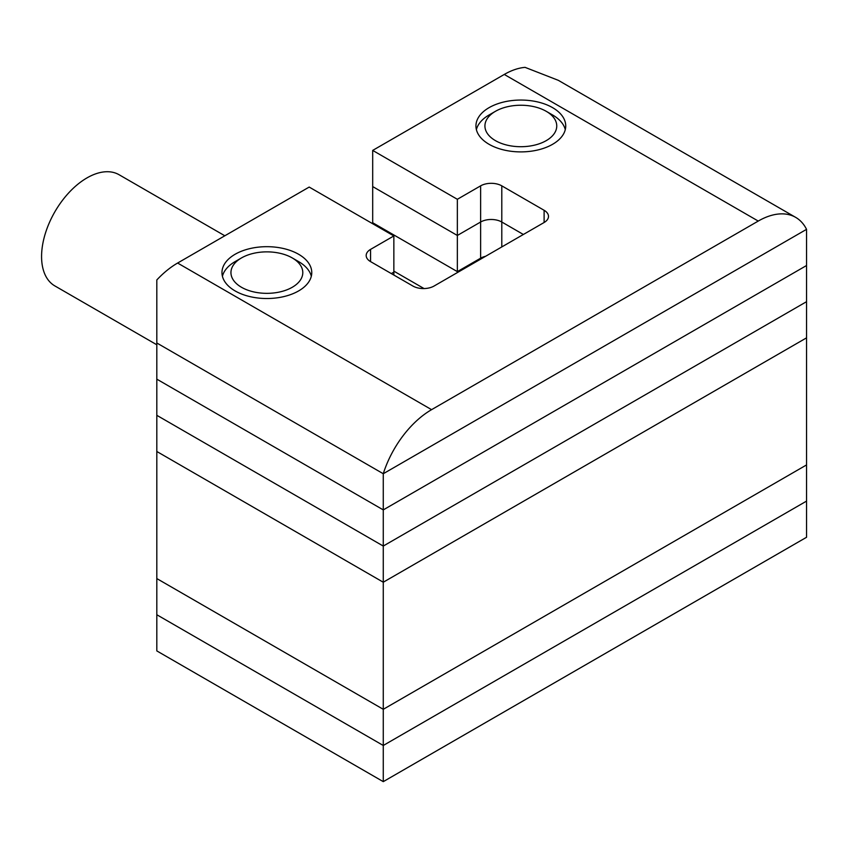 <?xml version="1.0" encoding="UTF-8"?>
<svg xmlns="http://www.w3.org/2000/svg" width="849" height="849" viewBox="0 0 849 849"><rect width="100%" height="100%" fill="white"/><g stroke="black" fill="none" stroke-linecap="round" stroke-linejoin="round"><path stroke-width="1.27" d="M383.27 781.642L383.27 745.475L806.55 501.101L383.27 745.475L156.81 614.74L156.81 650.907L383.27 781.642L806.55 537.268L806.55 464.934L383.27 709.308L156.81 578.572L156.81 379.153L383.27 509.899L806.55 265.514L383.27 509.899L156.81 379.153L156.81 342.985L383.27 473.731L806.55 229.347L806.55 301.682L383.27 546.066L156.81 415.32L383.27 546.066L383.27 473.731L806.55 229.347A74.829 43.203 120 0 0 795.662 217.365A74.829 43.203 120 0 0 758.242 221.069L504.274 74.447L372.69 150.411L457.346 199.292L480.63 185.846A14.964 8.639 180 0 1 501.791 185.846L544.113 210.287A14.964 8.639 180 0 1 548.496 216.399A14.964 8.639 180 0 1 544.113 222.502L434.062 286.039A14.964 8.639 180 0 1 412.901 286.039L370.567 261.609A14.964 8.639 180 0 1 366.184 255.496A14.964 8.639 180 0 1 370.567 249.383L393.851 235.948L309.195 187.067L177.611 263.041L431.579 409.664L758.242 221.069M383.27 582.234L156.81 451.488L383.27 582.234L383.27 546.066L806.55 301.682L806.55 337.849L383.27 582.234L383.27 709.308L156.81 578.572L156.81 614.74L383.27 745.475L383.27 709.308L806.55 464.934L806.55 337.849L383.27 582.234M156.81 344.779L54.877 285.933A64.206 37.069 -60 0 1 45.029 234.483A64.206 37.069 -60 0 1 86.969 177.908A64.206 37.069 -60 0 1 119.072 174.724L224.826 235.778M424.044 288.564L393.851 271.139L424.044 288.564M372.69 150.411L372.69 186.578L457.346 235.46L480.63 222.013A14.964 8.639 180 0 1 501.791 222.013L523.377 234.483L501.791 222.013L501.791 246.942M393.851 235.948L393.851 272.115L391.315 273.58L393.851 272.115L393.851 275.044M480.63 259.157L480.63 258.181A14.964 8.639 180 0 1 485.617 256.281A14.964 8.639 -0 0 0 480.63 258.181L457.346 271.627L480.63 258.181L480.63 222.013A14.964 8.639 180 0 1 501.791 222.013L501.791 185.846M372.69 223.722L372.69 222.746L457.346 271.627L372.69 222.746L372.69 186.578L457.346 235.46L457.346 272.603M489.088 144.309A44.891 25.916 180 0 1 475.939 125.97A44.891 25.916 180 0 1 503.659 102.029A44.891 25.916 180 0 1 552.582 107.643A44.891 25.916 180 0 1 565.731 125.97A44.891 25.916 180 0 1 538.022 149.923A44.891 25.916 180 0 1 489.088 144.309M235.12 290.931A44.891 25.916 180 0 1 221.971 272.603A44.891 25.916 180 0 1 249.691 248.651A44.891 25.916 180 0 1 298.615 254.275A44.891 25.916 180 0 1 311.763 272.603A44.891 25.916 180 0 1 284.054 296.545A44.891 25.916 180 0 1 235.12 290.931M177.611 263.041A74.829 43.203 -60 0 0 156.81 279.958L156.81 342.985L383.27 473.731A74.829 43.203 120 0 1 431.579 409.664M457.346 199.292L457.346 235.46L480.63 222.013L480.63 185.846M504.274 74.447A74.829 43.203 -60 0 1 525.064 67.358L558.313 80.326L795.662 217.365M489.088 114.976L495.434 111.315A35.913 20.737 0 0 0 495.434 111.315A35.913 20.737 0 0 0 495.445 140.637A35.913 20.737 0 0 0 546.236 140.637A35.913 20.737 0 0 0 546.236 111.315A35.913 20.737 0 0 0 495.445 111.315L489.088 114.976A44.891 25.916 180 0 0 476.395 129.642M546.236 111.315L552.582 114.976A44.891 25.916 180 0 1 565.285 129.642M235.12 261.609L241.466 257.937A35.913 20.737 0 0 0 241.466 257.937A35.913 20.737 0 0 0 241.477 287.27A35.913 20.737 0 0 0 292.268 287.27A35.913 20.737 0 0 0 292.268 257.937A35.913 20.737 0 0 0 241.477 257.937L235.12 261.609A44.891 25.916 180 0 0 222.427 276.265M292.268 257.937L298.615 261.609A44.891 25.916 180 0 1 311.318 276.265M370.567 249.383L370.567 261.609M544.113 210.287L544.113 222.502"/></g></svg>
